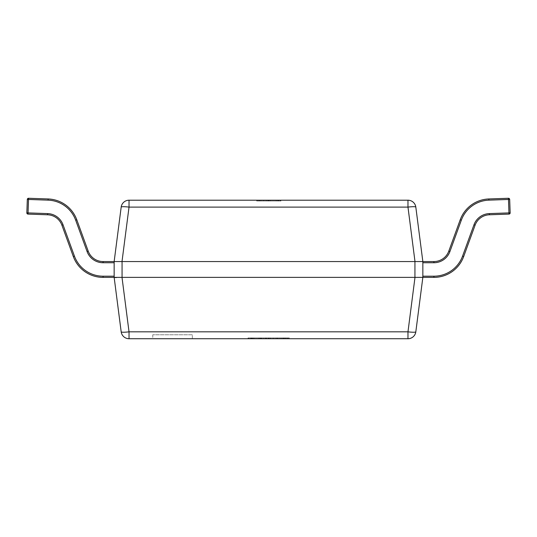 <?xml version="1.0" encoding="UTF-8"?>
<svg xmlns="http://www.w3.org/2000/svg" width="537" height="537" viewBox="0 0 537 537"><rect width="100%" height="100%" fill="white"/><g stroke="black" fill="none" stroke-linecap="round" stroke-linejoin="round"><path stroke-width="0.4" stroke-dasharray="2.69 2.01" d="M192.347 334.766L152.776 334.766L192.347 334.766L192.347 338.726L152.776 338.726L192.347 338.726M152.776 334.766L152.776 338.726M260.841 200.207L281.039 200.207L259.317 200.207L260.841 200.207L260.841 200.999L258.237 200.999L258.237 200.207M269.178 200.999L257.001 200.999L257.001 200.207L280.75 200.207L257.001 200.207L280.75 200.207L257.001 200.207L280.75 200.207L257.001 200.207L280.75 200.207L257.001 200.207L257.001 200.999L257.001 200.207L257.001 200.999L263.66 200.999L263.66 200.207L263.66 200.999L257.001 200.999L257.001 200.207L257.001 200.999L280.75 200.999L280.75 200.207L280.75 200.999L257.001 200.999L257.001 200.207L257.001 200.999L280.75 200.999L280.75 200.207L280.75 200.999L269.178 200.999L269.178 200.207M414.933 277.381L122.067 277.381L122.067 261.553L414.933 261.553L414.933 277.381L422.847 277.381L422.847 261.553L422.847 277.381L422.847 262.741L422.847 277.381L433.923 277.381A31.663 31.663 0 0 0 463.673 256.552A31.663 31.663 0 0 1 433.923 277.381L422.847 277.381L422.847 276.193L422.847 277.381L433.923 277.381A31.663 31.663 0 0 0 463.673 256.552L475.091 225.184L463.673 256.552A31.663 31.663 0 0 1 433.923 277.381L422.847 277.381L433.923 277.381A31.663 31.663 0 0 0 463.673 256.552L475.091 225.184L463.673 256.552A31.663 31.663 0 0 1 433.923 277.381A31.663 31.663 0 0 0 463.673 256.552L475.091 225.184A15.828 15.828 0 0 1 489.415 214.78L509.002 214.095L489.415 214.78A15.828 15.828 0 0 0 475.091 225.184A15.828 15.828 0 0 1 489.415 214.78L509.002 214.095A1.188 1.188 0 0 0 510.15 212.867L509.68 199.422L508.492 199.462L509.68 199.422L510.15 212.867L509.68 199.422L508.492 199.462L509.68 199.422A1.188 1.188 0 0 0 508.452 198.274L488.858 198.958A31.663 31.663 0 0 0 460.216 219.774L448.798 251.135A15.828 15.828 0 0 1 433.923 261.553L422.847 261.553L422.847 277.381L433.923 277.381A31.663 31.663 0 0 0 463.673 256.552L475.091 225.184A15.828 15.828 0 0 1 489.415 214.78L509.002 214.095L489.415 214.78A15.828 15.828 0 0 0 475.091 225.184L463.673 256.552A31.663 31.663 0 0 1 433.923 277.381L422.847 277.381L422.847 261.553L433.923 261.553A15.828 15.828 0 0 0 448.798 251.135L460.216 219.774A31.663 31.663 0 0 1 488.858 198.958L508.452 198.274L488.858 198.958A31.663 31.663 0 0 0 460.216 219.774L448.798 251.135A15.828 15.828 0 0 1 433.923 261.553L422.847 261.553L422.847 277.381L433.923 277.381A31.663 31.663 0 0 0 463.673 256.552L475.091 225.184A15.828 15.828 0 0 1 489.415 214.78L509.002 214.095L489.415 214.78A15.828 15.828 0 0 0 475.091 225.184L463.673 256.552A31.663 31.663 0 0 1 433.923 277.381L422.847 277.381L422.847 261.553L433.923 261.553A15.828 15.828 0 0 0 448.798 251.135L460.216 219.774L448.798 251.135A15.828 15.828 0 0 1 433.923 261.553L422.847 261.553L422.847 277.381L433.923 277.381A31.663 31.663 0 0 0 463.673 256.552L475.091 225.184A15.828 15.828 0 0 1 489.415 214.78L509.002 214.095L489.415 214.78A15.828 15.828 0 0 0 475.091 225.184L463.673 256.552A31.663 31.663 0 0 1 433.923 277.381L422.847 277.381L422.847 261.553L433.923 261.553L422.847 261.553L422.847 277.381L433.923 277.381A31.663 31.663 0 0 0 463.673 256.552L475.091 225.184L463.673 256.552A31.663 31.663 0 0 1 433.923 277.381L422.847 277.381L422.847 262.741L422.847 277.381L433.923 277.381L422.847 277.381L422.847 261.553L415.819 207.107A7.914 7.914 0 0 0 407.972 200.207L129.028 200.207A7.914 7.914 0 0 0 121.181 207.107L114.153 261.553L114.153 277.381L103.077 277.381L114.153 277.381L114.153 262.741L114.153 277.381L103.077 277.381A31.663 31.663 0 0 1 73.327 256.552L61.909 225.184L73.327 256.552A31.663 31.663 0 0 0 103.077 277.381L114.153 277.381L114.153 261.553L103.077 261.553L114.153 261.553L114.153 277.381L103.077 277.381A31.663 31.663 0 0 1 73.327 256.552L61.909 225.184A15.828 15.828 0 0 0 47.585 214.78L27.998 214.095L47.585 214.78A15.828 15.828 0 0 1 61.909 225.184L73.327 256.552A31.663 31.663 0 0 0 103.077 277.381L114.153 277.381L114.153 261.553L103.077 261.553A15.828 15.828 0 0 1 88.202 251.135L76.784 219.774L88.202 251.135A15.828 15.828 0 0 0 103.077 261.553L114.153 261.553L114.153 277.381L103.077 277.381A31.663 31.663 0 0 1 73.327 256.552L61.909 225.184A15.828 15.828 0 0 0 47.585 214.78L27.998 214.095A1.188 1.188 0 0 1 26.85 212.867L27.32 199.422A1.188 1.188 0 0 1 28.548 198.274L48.142 198.958A31.663 31.663 0 0 1 76.784 219.774A31.663 31.663 0 0 0 48.142 198.958L28.548 198.274L48.142 198.958A31.663 31.663 0 0 1 76.784 219.774L88.202 251.135L76.784 219.774A31.663 31.663 0 0 0 48.142 198.958L28.548 198.274L48.142 198.958A31.663 31.663 0 0 1 76.784 219.774L88.202 251.135A15.828 15.828 0 0 0 103.077 261.553A15.828 15.828 0 0 1 88.202 251.135L76.784 219.774A31.663 31.663 0 0 0 48.142 198.958L28.548 198.274L48.142 198.958A31.663 31.663 0 0 1 76.784 219.774L88.202 251.135A15.828 15.828 0 0 0 103.077 261.553L114.153 261.553L103.077 261.553A15.828 15.828 0 0 1 88.202 251.135L76.784 219.774A31.663 31.663 0 0 0 48.142 198.958L28.548 198.274L48.142 198.958A31.663 31.663 0 0 1 76.784 219.774L88.202 251.135A15.828 15.828 0 0 0 103.077 261.553L114.153 261.553L114.153 262.741L114.153 261.553L103.077 261.553A15.828 15.828 0 0 1 88.202 251.135L76.784 219.774A31.663 31.663 0 0 0 48.142 198.958L28.548 198.274L48.142 198.958A31.663 31.663 0 0 1 76.784 219.774L88.202 251.135A15.828 15.828 0 0 0 103.077 261.553L114.153 261.553L114.153 276.193L114.153 261.553L103.077 261.553A15.828 15.828 0 0 1 88.202 251.135L76.784 219.774A31.663 31.663 0 0 0 48.142 198.958L28.548 198.274A1.188 1.188 0 0 0 28.508 198.274A1.188 1.188 0 0 1 28.548 198.274A1.188 1.188 0 0 0 28.508 198.274A1.188 1.188 0 0 1 28.548 198.274A1.188 1.188 0 0 0 28.508 198.274A1.188 1.188 0 0 1 28.548 198.274A1.188 1.188 0 0 0 28.508 198.274A1.188 1.188 0 0 1 28.548 198.274A1.188 1.188 0 0 0 28.508 198.274A1.188 1.188 0 0 1 28.548 198.274A1.188 1.188 0 0 0 28.508 198.274A1.188 1.188 0 0 1 28.548 198.274A1.188 1.188 0 0 0 28.508 198.274A1.188 1.188 0 0 1 28.548 198.274L48.142 198.958A31.663 31.663 0 0 1 76.784 219.774L88.202 251.135A15.828 15.828 0 0 0 103.077 261.553L114.153 261.553L114.153 277.381L114.153 261.553L103.077 261.553A15.828 15.828 0 0 1 88.202 251.135L76.784 219.774A31.663 31.663 0 0 0 48.142 198.958A31.663 31.663 0 0 1 76.784 219.774A31.663 31.663 0 0 0 48.142 198.958A31.663 31.663 0 0 1 76.784 219.774A31.663 31.663 0 0 0 48.142 198.958A31.663 31.663 0 0 1 76.784 219.774A31.663 31.663 0 0 0 48.142 198.958A31.663 31.663 0 0 1 76.784 219.774A31.663 31.663 0 0 0 48.142 198.958A31.663 31.663 0 0 1 76.784 219.774A31.663 31.663 0 0 0 48.142 198.958A31.663 31.663 0 0 1 76.784 219.774A31.663 31.663 0 0 0 48.142 198.958A31.663 31.663 0 0 1 76.784 219.774A31.663 31.663 0 0 0 48.142 198.958L48.095 200.147L27.32 199.422L26.85 212.867L28.038 212.907L26.85 212.867L27.32 199.422L28.508 199.462L27.32 199.422A1.188 1.188 0 0 1 28.548 198.274L28.508 199.462L27.32 199.422A1.188 1.188 0 0 1 28.548 198.274L28.508 199.462L27.32 199.422L26.85 212.867L28.038 212.907L26.85 212.867L27.32 199.422L28.508 199.462L27.32 199.422A1.188 1.188 0 0 1 28.548 198.274L28.508 199.462L27.32 199.422A1.188 1.188 0 0 1 28.548 198.274L28.508 199.462L27.32 199.422L26.85 212.867L28.038 212.907L26.85 212.867L27.32 199.422L28.508 199.462L27.32 199.422A1.188 1.188 0 0 1 28.548 198.274L28.038 212.907L26.85 212.867L28.038 212.907L26.85 212.867L27.32 199.422A1.188 1.188 0 0 1 28.548 198.274L28.508 199.462L48.095 200.147A30.475 30.475 0 0 1 75.67 220.177A30.475 30.475 0 0 0 48.095 200.147L48.142 198.958L48.095 200.147L28.508 199.462L28.038 212.907L26.85 212.867L28.038 212.907L26.85 212.867L27.32 199.422L26.85 212.867L28.038 212.907L26.85 212.867L27.32 199.422L48.095 200.147A30.475 30.475 0 0 1 75.67 220.177L87.088 251.544L75.67 220.177L76.784 219.774A31.663 31.663 0 0 0 48.142 198.958L48.095 200.147L28.508 199.462L28.038 212.907L47.625 213.592L28.038 212.907L28.508 199.462L48.095 200.147A30.475 30.475 0 0 1 75.67 220.177L76.784 219.774A31.663 31.663 0 0 0 48.142 198.958L48.095 200.147L48.142 198.958L48.095 200.147L28.508 199.462L27.998 214.095A1.188 1.188 0 0 1 26.85 212.867L47.625 213.592A17.016 17.016 0 0 1 63.024 224.781A17.016 17.016 0 0 0 47.625 213.592L47.585 214.78A15.828 15.828 0 0 1 61.909 225.184L73.327 256.552A31.663 31.663 0 0 0 103.077 277.381L114.153 277.381L103.077 277.381A31.663 31.663 0 0 1 73.327 256.552L61.909 225.184A15.828 15.828 0 0 0 47.585 214.78L27.998 214.095L47.585 214.78A15.828 15.828 0 0 1 61.909 225.184L73.327 256.552A31.663 31.663 0 0 0 103.077 277.381L114.153 277.381L114.153 276.193L114.153 277.381L103.077 277.381A31.663 31.663 0 0 1 73.327 256.552L61.909 225.184A15.828 15.828 0 0 0 47.585 214.78L27.998 214.095A1.188 1.188 0 0 1 26.85 212.867A1.188 1.188 0 0 0 26.85 212.907A1.188 1.188 0 0 1 26.85 212.867A1.188 1.188 0 0 0 26.85 212.907A1.188 1.188 0 0 1 26.85 212.867A1.188 1.188 0 0 0 26.85 212.907A1.188 1.188 0 0 1 26.85 212.867L27.32 199.422A1.188 1.188 0 0 1 28.548 198.274L28.508 199.462L48.095 200.147A30.475 30.475 0 0 1 75.67 220.177A30.475 30.475 0 0 0 48.095 200.147L48.142 198.958L48.095 200.147L28.508 199.462L28.548 198.274L28.038 212.907L28.508 199.462L48.095 200.147A30.475 30.475 0 0 1 75.67 220.177L87.088 251.544A17.016 17.016 0 0 0 103.077 262.741A17.016 17.016 0 0 1 87.088 251.544L88.202 251.135A15.828 15.828 0 0 0 103.077 261.553L114.153 261.553L114.153 276.193L114.153 261.553L103.077 261.553A15.828 15.828 0 0 1 88.202 251.135L76.784 219.774L75.67 220.177A30.475 30.475 0 0 0 48.095 200.147L48.142 198.958L48.095 200.147L28.508 199.462L28.548 198.274L27.998 214.095A1.188 1.188 0 0 1 26.85 212.867L27.32 199.422A1.188 1.188 0 0 1 28.548 198.274L28.508 199.462L48.095 200.147A30.475 30.475 0 0 1 75.67 220.177L87.088 251.544L88.202 251.135A15.828 15.828 0 0 0 103.077 261.553A15.828 15.828 0 0 1 88.202 251.135A15.828 15.828 0 0 0 103.077 261.553A15.828 15.828 0 0 1 88.202 251.135A15.828 15.828 0 0 0 103.077 261.553A15.828 15.828 0 0 1 88.202 251.135A15.828 15.828 0 0 0 103.077 261.553A15.828 15.828 0 0 1 88.202 251.135A15.828 15.828 0 0 0 103.077 261.553A15.828 15.828 0 0 1 88.202 251.135A15.828 15.828 0 0 0 103.077 261.553A15.828 15.828 0 0 1 88.202 251.135A15.828 15.828 0 0 0 103.077 261.553A15.828 15.828 0 0 1 88.202 251.135L87.088 251.544L75.67 220.177L76.784 219.774L75.67 220.177A30.475 30.475 0 0 0 48.095 200.147L48.142 198.958L48.095 200.147L28.508 199.462L28.038 212.907L47.625 213.592L28.038 212.907L28.508 199.462L48.095 200.147A30.475 30.475 0 0 1 75.67 220.177L87.088 251.544A17.016 17.016 0 0 0 103.077 262.741L114.153 262.741L114.153 277.381L114.153 261.553L114.153 277.381L103.077 277.381L114.153 277.381L114.153 261.553L103.077 261.553A15.828 15.828 0 0 1 88.202 251.135L87.088 251.544L75.67 220.177L76.784 219.774L75.67 220.177A30.475 30.475 0 0 0 48.095 200.147L48.142 198.958L48.095 200.147A30.475 30.475 0 0 1 75.67 220.177L87.088 251.544A17.016 17.016 0 0 0 103.077 262.741L103.077 261.553A15.828 15.828 0 0 1 88.202 251.135L87.088 251.544L88.202 251.135L87.088 251.544L75.67 220.177L76.784 219.774L75.67 220.177A30.475 30.475 0 0 0 48.095 200.147A30.475 30.475 0 0 1 75.67 220.177L87.088 251.544A17.016 17.016 0 0 0 103.077 262.741L103.077 261.553L103.077 262.741A17.016 17.016 0 0 1 87.088 251.544L88.202 251.135L87.088 251.544L75.67 220.177L76.784 219.774L75.67 220.177L87.088 251.544A17.016 17.016 0 0 0 103.077 262.741L114.153 262.741L103.077 262.741L103.077 261.553L103.077 262.741A17.016 17.016 0 0 1 87.088 251.544L88.202 251.135L87.088 251.544L75.67 220.177L76.784 219.774L75.67 220.177L87.088 251.544A17.016 17.016 0 0 0 103.077 262.741L114.153 262.741L103.077 262.741L103.077 261.553L103.077 262.741A17.016 17.016 0 0 1 87.088 251.544L88.202 251.135L87.088 251.544L75.67 220.177M283.053 338.726L248.007 338.726L248.007 337.934L248.013 338.726L283.053 338.726L283.053 337.934L277.213 337.934L277.213 338.726L288.241 338.726L248.013 338.726L289.322 338.726L248.013 338.726L289.322 338.726L270.071 338.726L283.912 338.726L277.213 338.726L277.213 337.934L263.372 337.934L263.372 338.726L263.372 337.934L258.827 337.934L258.827 338.726L258.827 337.934L252.122 337.934L252.122 338.726L252.122 337.934L261.425 337.934L261.425 338.726L261.425 337.934L251.477 337.934L251.477 338.726L251.477 337.934L248.013 337.934L250.611 337.934L250.611 338.726L250.611 337.934L259.478 337.934L259.478 338.726L259.478 337.934L272.883 337.934L272.883 338.726L272.883 337.934L277.857 337.934L277.857 338.726L277.857 337.934L284.778 337.934L284.778 338.726L252.343 338.726L284.778 338.726L284.778 337.934L276.777 337.934L276.777 338.726L276.777 337.934L289.322 337.934L289.322 338.726L289.322 337.934L267.695 337.934L267.695 338.726L267.695 337.934L252.122 337.934L261.425 337.934L261.425 338.726L261.425 337.934L248.013 337.934L248.013 338.726L248.013 337.934L270.292 337.934L270.292 338.726L270.292 337.934L284.778 337.934L276.777 337.934L276.777 338.726L276.777 337.934L289.322 337.934L248.665 337.934L283.912 337.934L277.213 337.934L277.213 338.726L277.213 337.934L287.59 337.934L287.59 338.726L287.59 337.934L281.536 337.934L281.536 338.726M122.067 277.381L129.028 331.826L129.028 338.726L407.972 338.726L407.972 331.826L129.028 331.826A7.914 1.007 -7.4 0 1 121.181 331.826A7.914 7.914 0 0 0 129.028 338.726A7.914 7.914 0 0 1 121.181 331.826M122.067 261.553L114.153 261.553L114.153 262.741L103.077 262.741L114.153 262.741L103.077 262.741L103.077 261.553L103.077 262.741A17.016 17.016 0 0 1 87.088 251.544A17.016 17.016 0 0 0 103.077 262.741L114.153 262.741L103.077 262.741L103.077 261.553L103.077 262.741A17.016 17.016 0 0 1 87.088 251.544L88.202 251.135L87.088 251.544A17.016 17.016 0 0 0 103.077 262.741L114.153 262.741L103.077 262.741L103.077 261.553L103.077 262.741A17.016 17.016 0 0 1 87.088 251.544M422.847 277.381L422.847 261.553L433.923 261.553A15.828 15.828 0 0 0 448.798 251.135L460.216 219.774L448.798 251.135A15.828 15.828 0 0 1 433.923 261.553L422.847 261.553L422.847 276.193L422.847 261.553L433.923 261.553A15.828 15.828 0 0 0 448.798 251.135A15.828 15.828 0 0 1 433.923 261.553L422.847 261.553L422.847 262.741L422.847 261.553L433.923 261.553L414.933 261.553M415.819 331.826A7.914 7.914 0 0 1 407.972 338.726A7.914 7.914 0 0 0 415.819 331.826A7.914 1.007 7.4 0 1 407.972 331.826L414.994 277.381M122.006 277.381L116.24 277.589M114.247 277.448L114.153 276.193L114.153 277.381L103.077 277.381A31.663 31.663 0 0 1 73.327 256.552A31.663 31.663 0 0 0 103.077 277.381A31.663 31.663 0 0 1 73.327 256.552L61.909 225.184L73.327 256.552A31.663 31.663 0 0 0 103.077 277.381L114.153 277.381M122.006 261.553L129.028 207.107L407.972 207.107L407.972 200.207A7.914 7.914 0 0 1 415.819 207.107A7.914 1.007 -7.4 0 0 407.972 207.107L414.994 261.553M129.028 207.107A7.914 1.007 7.4 0 0 121.181 207.107A7.914 7.914 0 0 1 129.028 200.207L129.028 207.107M253.639 337.934L289.322 337.934L248.013 337.934L253.639 337.934L253.639 338.726M268.346 337.934L284.778 337.934L268.346 337.934L268.346 338.726L268.346 337.934M254.068 337.934L254.068 338.726M284.999 337.934L284.999 338.726M289.322 337.934L289.322 338.726M283.697 337.934L283.697 338.726M284.778 337.934L284.778 338.726M252.343 337.934L252.343 338.726M265.318 337.934L265.318 338.726L265.318 337.934M281.536 337.934L248.665 337.934L248.665 338.726L248.665 337.934L287.59 337.934L248.013 337.934L283.053 337.934M288.241 337.934L288.241 338.726L288.241 337.934M285.644 337.934L285.644 338.726M268.99 337.934L268.99 338.726L251.907 338.726L268.99 338.726L268.99 337.934L251.907 337.934L268.99 337.934M283.912 337.934L283.912 338.726L283.912 337.934M270.071 337.934L270.071 338.726M248.665 337.934L248.665 338.726L248.665 337.934M276.132 337.934L276.132 338.726L276.132 337.934M280.025 337.934L280.025 338.726M277.213 337.934L277.213 338.726L277.213 337.934M268.775 337.934L268.775 338.726M268.56 337.934L268.56 338.726M273.32 337.934L273.32 338.726M260.989 337.934L260.989 338.726M248.013 337.934L248.013 338.726M253.202 337.934L253.202 338.726M266.614 337.934L266.614 338.726M282.831 337.934L282.831 338.726M287.59 337.934L287.59 338.726M251.907 337.934L251.907 338.726M260.559 337.934L260.559 338.726M260.774 337.934L260.774 338.726M276.186 200.999L266.271 200.999L277.851 200.999L276.186 200.999L276.186 200.207L266.271 200.207L277.851 200.207L276.186 200.207L276.186 200.999M266.271 200.999L266.271 200.207L266.271 200.999M277.851 200.999L277.851 200.207L277.851 200.999M269.104 200.999L259.613 200.999L269.104 200.999L269.104 200.207L278.146 200.207L259.613 200.207L269.104 200.207M278.146 200.999L278.146 200.207L278.146 200.999L278.146 200.207L278.146 200.999L270.326 200.999L270.326 200.207L270.326 200.999L267.715 200.999L267.715 200.207L267.715 200.999L259.613 200.999L259.613 200.207L259.613 200.999L259.613 200.207L259.613 200.999L257.001 200.999L280.75 200.999L280.75 200.207L280.75 200.999L278.146 200.999M258.237 200.999L256.713 200.999L256.713 200.207M256.713 200.999L268.426 200.999L268.426 200.207M268.426 200.999L281.039 200.999L281.039 200.207M281.039 200.999L280.099 200.999L280.099 200.207M280.099 200.999L276.911 200.999L276.911 200.207M276.911 200.999L278.435 200.999L278.435 200.207M278.435 200.999L268.621 200.999L268.621 200.207M268.621 200.999L259.317 200.999L259.317 200.207M259.317 200.999L260.841 200.999M259.613 200.999L259.613 200.207L259.613 200.999L257.001 200.999L257.001 200.207L257.001 200.999L280.75 200.999L280.75 200.207L280.75 200.999L259.613 200.999M27.998 214.095A1.188 1.188 0 0 1 26.85 212.907A1.188 1.188 0 0 0 27.998 214.095L28.038 212.907L47.625 213.592L47.585 214.78A15.828 15.828 0 0 1 61.909 225.184A15.828 15.828 0 0 0 47.585 214.78L47.625 213.592A17.016 17.016 0 0 1 63.024 224.781L61.909 225.184L63.024 224.781A17.016 17.016 0 0 0 47.625 213.592L28.038 212.907L47.625 213.592L47.585 214.78A15.828 15.828 0 0 1 61.909 225.184L73.327 256.552A31.663 31.663 0 0 0 103.077 277.381L103.077 276.193L114.153 276.193L103.077 276.193A30.475 30.475 0 0 1 74.442 256.142L63.024 224.781L61.909 225.184A15.828 15.828 0 0 0 47.585 214.78L47.625 213.592A17.016 17.016 0 0 1 63.024 224.781A17.016 17.016 0 0 0 47.625 213.592L28.038 212.907L27.998 214.095A1.188 1.188 0 0 1 26.85 212.907A1.188 1.188 0 0 0 27.998 214.095A1.188 1.188 0 0 1 26.85 212.907A1.188 1.188 0 0 0 27.998 214.095A1.188 1.188 0 0 1 26.85 212.907A1.188 1.188 0 0 0 27.998 214.095L28.038 212.907L47.625 213.592L47.585 214.78A15.828 15.828 0 0 1 61.909 225.184L63.024 224.781L74.442 256.142L63.024 224.781L61.909 225.184A15.828 15.828 0 0 0 47.585 214.78L47.625 213.592A17.016 17.016 0 0 1 63.024 224.781A17.016 17.016 0 0 0 47.625 213.592L28.038 212.907L47.625 213.592L47.585 214.78A15.828 15.828 0 0 1 61.909 225.184L63.024 224.781L61.909 225.184A15.828 15.828 0 0 0 47.585 214.78L47.625 213.592L47.585 214.78A15.828 15.828 0 0 1 61.909 225.184L73.327 256.552L74.442 256.142A30.475 30.475 0 0 0 103.077 276.193A30.475 30.475 0 0 1 74.442 256.142L63.024 224.781A17.016 17.016 0 0 0 47.625 213.592A17.016 17.016 0 0 1 63.024 224.781L61.909 225.184A15.828 15.828 0 0 0 47.585 214.78L47.625 213.592L47.585 214.78A15.828 15.828 0 0 1 61.909 225.184A15.828 15.828 0 0 0 47.585 214.78A15.828 15.828 0 0 1 61.909 225.184A15.828 15.828 0 0 0 47.585 214.78A15.828 15.828 0 0 1 61.909 225.184L73.327 256.552L61.909 225.184A15.828 15.828 0 0 0 47.585 214.78L27.998 214.095A1.188 1.188 0 0 1 26.85 212.907A1.188 1.188 0 0 0 27.998 214.095A1.188 1.188 0 0 1 26.85 212.907A1.188 1.188 0 0 0 27.998 214.095A1.188 1.188 0 0 1 26.85 212.907A1.188 1.188 0 0 0 27.998 214.095A1.188 1.188 0 0 1 26.85 212.907A1.188 1.188 0 0 0 27.998 214.095A1.188 1.188 0 0 1 26.85 212.907A1.188 1.188 0 0 0 27.998 214.095L28.038 212.907L27.998 214.095L47.585 214.78A15.828 15.828 0 0 1 61.909 225.184A15.828 15.828 0 0 0 47.585 214.78A15.828 15.828 0 0 1 61.909 225.184L63.024 224.781L74.442 256.142L63.024 224.781A17.016 17.016 0 0 0 47.625 213.592L28.038 212.907L27.998 214.095L28.038 212.907L27.998 214.095L47.585 214.78L47.625 213.592L28.038 212.907L27.998 214.095L28.038 212.907L27.998 214.095L28.038 212.907L27.998 214.095L47.585 214.78A15.828 15.828 0 0 1 61.909 225.184A15.828 15.828 0 0 0 47.585 214.78L27.998 214.095A1.188 1.188 0 0 1 26.85 212.867A1.188 1.188 0 0 0 26.85 212.907A1.188 1.188 0 0 1 26.85 212.867L27.32 199.422L28.508 199.462L28.548 198.274L28.508 199.462L48.095 200.147M47.625 213.592A17.016 17.016 0 0 1 63.024 224.781L61.909 225.184A15.828 15.828 0 0 0 47.585 214.78A15.828 15.828 0 0 1 61.909 225.184L63.024 224.781L74.442 256.142L73.327 256.552A31.663 31.663 0 0 0 103.077 277.381A31.663 31.663 0 0 1 73.327 256.552L74.442 256.142A30.475 30.475 0 0 0 103.077 276.193A30.475 30.475 0 0 1 74.442 256.142L63.024 224.781A17.016 17.016 0 0 0 47.625 213.592L47.585 214.78L47.625 213.592A17.016 17.016 0 0 1 63.024 224.781L61.909 225.184L63.024 224.781L74.442 256.142L73.327 256.552A31.663 31.663 0 0 0 103.077 277.381A31.663 31.663 0 0 1 73.327 256.552L74.442 256.142L63.024 224.781A17.016 17.016 0 0 0 47.625 213.592L28.038 212.907L28.508 199.462L27.32 199.422A1.188 1.188 0 0 1 28.508 198.274A1.188 1.188 0 0 0 27.32 199.422A1.188 1.188 0 0 1 28.508 198.274A1.188 1.188 0 0 0 27.32 199.422L28.508 199.462L28.548 198.274M28.508 198.274A1.188 1.188 0 0 0 27.32 199.422A1.188 1.188 0 0 1 28.508 198.274A1.188 1.188 0 0 0 27.32 199.422A1.188 1.188 0 0 1 28.508 198.274A1.188 1.188 0 0 0 27.32 199.422A1.188 1.188 0 0 1 28.508 198.274A1.188 1.188 0 0 0 27.32 199.422A1.188 1.188 0 0 1 28.508 198.274A1.188 1.188 0 0 0 27.32 199.422L26.85 212.867A1.188 1.188 0 0 0 26.85 212.907A1.188 1.188 0 0 1 26.85 212.867A1.188 1.188 0 0 0 26.85 212.907A1.188 1.188 0 0 1 26.85 212.867A1.188 1.188 0 0 0 26.85 212.907A1.188 1.188 0 0 1 26.85 212.867A1.188 1.188 0 0 0 26.85 212.907A1.188 1.188 0 0 1 26.85 212.867A1.188 1.188 0 0 0 26.85 212.907A1.188 1.188 0 0 1 26.85 212.867M510.15 212.867L508.962 212.907L510.15 212.867L508.962 212.907L510.15 212.867L509.68 199.422A1.188 1.188 0 0 0 508.452 198.274L488.858 198.958A31.663 31.663 0 0 0 460.216 219.774A31.663 31.663 0 0 1 488.858 198.958L508.452 198.274L488.858 198.958A31.663 31.663 0 0 0 460.216 219.774A31.663 31.663 0 0 1 488.858 198.958L508.452 198.274L488.858 198.958A31.663 31.663 0 0 0 460.216 219.774A31.663 31.663 0 0 1 488.858 198.958L508.452 198.274L488.858 198.958A31.663 31.663 0 0 0 460.216 219.774L448.798 251.135L460.216 219.774A31.663 31.663 0 0 1 488.858 198.958L508.452 198.274A1.188 1.188 0 0 1 508.492 198.274A1.188 1.188 0 0 0 508.452 198.274A1.188 1.188 0 0 1 508.492 198.274A1.188 1.188 0 0 0 508.452 198.274A1.188 1.188 0 0 1 508.492 198.274A1.188 1.188 0 0 0 508.452 198.274A1.188 1.188 0 0 1 508.492 198.274A1.188 1.188 0 0 0 508.452 198.274A1.188 1.188 0 0 1 508.492 198.274A1.188 1.188 0 0 0 508.452 198.274A1.188 1.188 0 0 1 508.492 198.274A1.188 1.188 0 0 0 508.452 198.274A1.188 1.188 0 0 1 508.492 198.274A1.188 1.188 0 0 0 508.452 198.274L508.492 199.462L509.68 199.422A1.188 1.188 0 0 0 508.452 198.274L508.492 199.462L509.68 199.422L510.15 212.867L508.962 212.907L510.15 212.867L509.68 199.422A1.188 1.188 0 0 0 508.452 198.274L508.492 199.462L509.68 199.422A1.188 1.188 0 0 0 508.452 198.274L508.492 199.462L509.68 199.422L510.15 212.867L508.962 212.907L510.15 212.867L509.68 199.422L508.492 199.462L509.68 199.422A1.188 1.188 0 0 0 508.452 198.274L508.962 212.907L510.15 212.867L508.962 212.907L510.15 212.867L509.68 199.422A1.188 1.188 0 0 0 508.452 198.274L508.492 199.462L488.905 200.147L508.492 199.462L508.962 212.907L510.15 212.867L489.375 213.592L508.962 212.907L508.492 199.462L488.905 200.147A30.475 30.475 0 0 0 461.33 220.177A30.475 30.475 0 0 1 488.905 200.147L488.858 198.958A31.663 31.663 0 0 0 460.216 219.774L448.798 251.135L460.216 219.774A31.663 31.663 0 0 1 488.858 198.958A31.663 31.663 0 0 0 460.216 219.774L448.798 251.135L460.216 219.774A31.663 31.663 0 0 1 488.858 198.958A31.663 31.663 0 0 0 460.216 219.774L448.798 251.135A15.828 15.828 0 0 1 433.923 261.553A15.828 15.828 0 0 0 448.798 251.135L460.216 219.774A31.663 31.663 0 0 1 488.858 198.958A31.663 31.663 0 0 0 460.216 219.774A31.663 31.663 0 0 1 488.858 198.958A31.663 31.663 0 0 0 460.216 219.774A31.663 31.663 0 0 1 488.858 198.958A31.663 31.663 0 0 0 460.216 219.774A31.663 31.663 0 0 1 488.858 198.958A31.663 31.663 0 0 0 460.216 219.774A31.663 31.663 0 0 1 488.858 198.958A31.663 31.663 0 0 0 460.216 219.774A31.663 31.663 0 0 1 488.858 198.958A31.663 31.663 0 0 0 460.216 219.774A31.663 31.663 0 0 1 488.858 198.958A31.663 31.663 0 0 0 460.216 219.774L461.33 220.177L449.912 251.544L461.33 220.177L460.216 219.774L461.33 220.177A30.475 30.475 0 0 1 488.905 200.147L488.858 198.958L488.905 200.147L508.492 199.462L509.002 214.095A1.188 1.188 0 0 0 510.15 212.867L509.68 199.422L510.15 212.867L489.375 213.592A17.016 17.016 0 0 0 473.976 224.781A17.016 17.016 0 0 1 489.375 213.592L489.415 214.78L509.002 214.095A1.188 1.188 0 0 0 510.15 212.867L509.68 199.422L488.905 200.147A30.475 30.475 0 0 0 461.33 220.177L449.912 251.544A17.016 17.016 0 0 1 433.923 262.741A17.016 17.016 0 0 0 449.912 251.544L448.798 251.135A15.828 15.828 0 0 1 433.923 261.553A15.828 15.828 0 0 0 448.798 251.135A15.828 15.828 0 0 1 433.923 261.553A15.828 15.828 0 0 0 448.798 251.135A15.828 15.828 0 0 1 433.923 261.553L422.847 261.553L433.923 261.553A15.828 15.828 0 0 0 448.798 251.135A15.828 15.828 0 0 1 433.923 261.553A15.828 15.828 0 0 0 448.798 251.135A15.828 15.828 0 0 1 433.923 261.553A15.828 15.828 0 0 0 448.798 251.135A15.828 15.828 0 0 1 433.923 261.553A15.828 15.828 0 0 0 448.798 251.135A15.828 15.828 0 0 1 433.923 261.553A15.828 15.828 0 0 0 448.798 251.135A15.828 15.828 0 0 1 433.923 261.553A15.828 15.828 0 0 0 448.798 251.135A15.828 15.828 0 0 1 433.923 261.553A15.828 15.828 0 0 0 448.798 251.135A15.828 15.828 0 0 1 433.923 261.553L433.923 262.741L422.847 262.741L422.847 261.553L422.847 262.741L433.923 262.741L433.923 261.553L433.923 262.741A17.016 17.016 0 0 0 449.912 251.544L448.798 251.135L449.912 251.544L461.33 220.177L460.216 219.774L461.33 220.177A30.475 30.475 0 0 1 488.905 200.147L488.858 198.958L488.905 200.147L508.492 199.462L508.962 212.907L508.492 199.462L488.905 200.147A30.475 30.475 0 0 0 461.33 220.177L449.912 251.544A17.016 17.016 0 0 1 433.923 262.741L422.847 262.741L433.923 262.741L433.923 261.553L433.923 262.741A17.016 17.016 0 0 0 449.912 251.544L448.798 251.135L449.912 251.544L461.33 220.177L460.216 219.774L461.33 220.177A30.475 30.475 0 0 1 488.905 200.147L488.858 198.958L488.905 200.147L508.492 199.462L508.452 198.274L509.002 214.095A1.188 1.188 0 0 0 510.15 212.867L489.375 213.592L508.962 212.907L508.492 199.462L488.905 200.147A30.475 30.475 0 0 0 461.33 220.177L449.912 251.544A17.016 17.016 0 0 1 433.923 262.741L422.847 262.741L433.923 262.741L433.923 261.553L433.923 262.741A17.016 17.016 0 0 0 449.912 251.544L448.798 251.135L449.912 251.544L461.33 220.177L460.216 219.774L461.33 220.177A30.475 30.475 0 0 1 488.905 200.147L488.858 198.958L488.905 200.147L508.492 199.462L508.452 198.274L509.002 214.095A1.188 1.188 0 0 0 510.15 212.867A1.188 1.188 0 0 1 510.15 212.907A1.188 1.188 0 0 0 510.15 212.867A1.188 1.188 0 0 1 510.15 212.907A1.188 1.188 0 0 0 510.15 212.867L509.68 199.422A1.188 1.188 0 0 0 508.452 198.274L508.492 199.462L488.905 200.147A30.475 30.475 0 0 0 461.33 220.177L449.912 251.544A17.016 17.016 0 0 1 433.923 262.741L422.847 262.741L433.923 262.741L433.923 261.553L433.923 262.741A17.016 17.016 0 0 0 449.912 251.544L448.798 251.135L449.912 251.544L461.33 220.177L460.216 219.774L461.33 220.177A30.475 30.475 0 0 1 488.905 200.147L488.858 198.958L488.905 200.147L508.492 199.462L508.452 198.274L508.962 212.907L489.375 213.592A17.016 17.016 0 0 0 473.976 224.781L462.558 256.142L473.976 224.781L475.091 225.184A15.828 15.828 0 0 1 489.415 214.78L509.002 214.095A1.188 1.188 0 0 0 510.15 212.867L509.68 199.422A1.188 1.188 0 0 0 508.492 198.274A1.188 1.188 0 0 1 509.68 199.422L488.905 200.147A30.475 30.475 0 0 0 461.33 220.177L449.912 251.544A17.016 17.016 0 0 1 433.923 262.741L422.847 262.741L433.923 262.741L433.923 261.553L433.923 262.741A17.016 17.016 0 0 0 449.912 251.544L448.798 251.135L449.912 251.544L461.33 220.177L460.216 219.774L461.33 220.177A30.475 30.475 0 0 1 488.905 200.147L488.858 198.958L488.905 200.147L508.492 199.462L508.452 198.274L508.962 212.907L508.492 199.462L509.68 199.422A1.188 1.188 0 0 0 508.492 198.274A1.188 1.188 0 0 1 509.68 199.422A1.188 1.188 0 0 0 508.492 198.274A1.188 1.188 0 0 1 509.68 199.422L510.15 212.867A1.188 1.188 0 0 1 510.15 212.907A1.188 1.188 0 0 0 510.15 212.867A1.188 1.188 0 0 1 510.15 212.907A1.188 1.188 0 0 0 510.15 212.867A1.188 1.188 0 0 1 510.15 212.907A1.188 1.188 0 0 0 510.15 212.867A1.188 1.188 0 0 1 510.15 212.907A1.188 1.188 0 0 0 510.15 212.867A1.188 1.188 0 0 1 510.15 212.907A1.188 1.188 0 0 0 510.15 212.867A1.188 1.188 0 0 1 510.15 212.907A1.188 1.188 0 0 0 510.15 212.867M489.375 213.592A17.016 17.016 0 0 0 473.976 224.781L475.091 225.184A15.828 15.828 0 0 1 489.415 214.78L489.375 213.592L489.415 214.78A15.828 15.828 0 0 0 475.091 225.184A15.828 15.828 0 0 1 489.415 214.78A15.828 15.828 0 0 0 475.091 225.184L473.976 224.781L462.558 256.142L463.673 256.552A31.663 31.663 0 0 1 433.923 277.381A31.663 31.663 0 0 0 463.673 256.552L462.558 256.142A30.475 30.475 0 0 1 433.923 276.193L433.923 277.381L433.923 276.193L422.847 276.193L433.923 276.193A30.475 30.475 0 0 0 462.558 256.142L473.976 224.781A17.016 17.016 0 0 1 489.375 213.592A17.016 17.016 0 0 0 473.976 224.781L475.091 225.184L473.976 224.781L462.558 256.142L463.673 256.552A31.663 31.663 0 0 1 433.923 277.381A31.663 31.663 0 0 0 463.673 256.552L462.558 256.142A30.475 30.475 0 0 1 433.923 276.193L433.923 277.381L433.923 276.193L422.847 276.193L433.923 276.193A30.475 30.475 0 0 0 462.558 256.142L473.976 224.781L475.091 225.184L473.976 224.781L462.558 256.142L463.673 256.552A31.663 31.663 0 0 1 433.923 277.381A31.663 31.663 0 0 0 463.673 256.552L462.558 256.142A30.475 30.475 0 0 1 433.923 276.193L433.923 277.381L433.923 276.193L422.847 276.193L433.923 276.193A30.475 30.475 0 0 0 462.558 256.142L473.976 224.781L475.091 225.184L473.976 224.781A17.016 17.016 0 0 1 489.375 213.592L508.962 212.907L509.002 214.095A1.188 1.188 0 0 0 510.15 212.907A1.188 1.188 0 0 1 509.002 214.095L508.962 212.907L509.002 214.095A1.188 1.188 0 0 0 510.15 212.907A1.188 1.188 0 0 1 509.002 214.095L508.962 212.907L509.002 214.095A1.188 1.188 0 0 0 510.15 212.907A1.188 1.188 0 0 1 509.002 214.095L508.962 212.907L509.002 214.095A1.188 1.188 0 0 0 510.15 212.907A1.188 1.188 0 0 1 509.002 214.095A1.188 1.188 0 0 0 510.15 212.907A1.188 1.188 0 0 1 509.002 214.095L489.415 214.78A15.828 15.828 0 0 0 475.091 225.184A15.828 15.828 0 0 1 489.415 214.78L489.375 213.592L489.415 214.78A15.828 15.828 0 0 0 475.091 225.184A15.828 15.828 0 0 1 489.415 214.78L489.375 213.592L508.962 212.907L509.002 214.095A1.188 1.188 0 0 0 510.15 212.907A1.188 1.188 0 0 1 509.002 214.095L489.415 214.78A15.828 15.828 0 0 0 475.091 225.184L473.976 224.781A17.016 17.016 0 0 1 489.375 213.592A17.016 17.016 0 0 0 473.976 224.781L462.558 256.142A30.475 30.475 0 0 1 433.923 276.193A30.475 30.475 0 0 0 462.558 256.142L463.673 256.552A31.663 31.663 0 0 1 433.923 277.381A31.663 31.663 0 0 0 463.673 256.552L462.558 256.142L473.976 224.781L475.091 225.184A15.828 15.828 0 0 1 489.415 214.78L489.375 213.592L489.415 214.78A15.828 15.828 0 0 0 475.091 225.184L473.976 224.781A17.016 17.016 0 0 1 489.375 213.592L508.962 212.907L489.375 213.592A17.016 17.016 0 0 0 473.976 224.781L462.558 256.142A30.475 30.475 0 0 1 433.923 276.193L422.847 276.193L433.923 276.193L433.923 277.381L433.923 276.193A30.475 30.475 0 0 0 462.558 256.142L463.673 256.552A31.663 31.663 0 0 1 433.923 277.381A31.663 31.663 0 0 0 463.673 256.552L462.558 256.142L473.976 224.781L475.091 225.184A15.828 15.828 0 0 1 489.415 214.78L489.375 213.592L489.415 214.78L489.375 213.592L508.962 212.907L508.492 199.462L509.68 199.422L508.492 199.462L509.002 214.095A1.188 1.188 0 0 0 510.15 212.907A1.188 1.188 0 0 1 509.002 214.095A1.188 1.188 0 0 0 510.15 212.907A1.188 1.188 0 0 1 509.002 214.095L508.962 212.907L489.375 213.592A17.016 17.016 0 0 0 473.976 224.781A17.016 17.016 0 0 1 489.375 213.592L489.415 214.78L489.375 213.592L508.962 212.907L509.002 214.095L508.962 212.907L489.375 213.592A17.016 17.016 0 0 0 473.976 224.781L462.558 256.142A30.475 30.475 0 0 1 433.923 276.193L422.847 276.193L433.923 276.193L433.923 277.381L433.923 276.193A30.475 30.475 0 0 0 462.558 256.142L463.673 256.552A31.663 31.663 0 0 1 433.923 277.381A31.663 31.663 0 0 0 463.673 256.552L462.558 256.142L473.976 224.781L475.091 225.184L473.976 224.781A17.016 17.016 0 0 1 489.375 213.592L489.415 214.78L489.375 213.592L508.962 212.907L508.492 199.462L488.905 200.147A30.475 30.475 0 0 0 461.33 220.177L449.912 251.544A17.016 17.016 0 0 1 433.923 262.741L422.847 262.741L433.923 262.741L433.923 261.553L433.923 262.741A17.016 17.016 0 0 0 449.912 251.544L448.798 251.135L449.912 251.544L461.33 220.177L460.216 219.774L461.33 220.177A30.475 30.475 0 0 1 488.905 200.147L488.858 198.958L488.905 200.147M509.68 199.422A1.188 1.188 0 0 0 508.492 198.274A1.188 1.188 0 0 1 509.68 199.422A1.188 1.188 0 0 0 508.492 198.274A1.188 1.188 0 0 1 509.68 199.422A1.188 1.188 0 0 0 508.492 198.274A1.188 1.188 0 0 1 509.68 199.422A1.188 1.188 0 0 0 508.492 198.274A1.188 1.188 0 0 1 509.68 199.422A1.188 1.188 0 0 0 508.492 198.274M265.963 337.934L265.963 338.726L265.963 337.934M286.724 337.934L286.724 338.726L286.724 337.934M251.262 337.934L251.262 338.726M103.077 276.193L103.077 277.381L103.077 276.193L114.153 276.193L103.077 276.193L103.077 277.381A31.663 31.663 0 0 1 73.327 256.552A31.663 31.663 0 0 0 103.077 277.381L103.077 276.193L114.153 276.193L103.077 276.193L103.077 277.381A31.663 31.663 0 0 1 73.327 256.552A31.663 31.663 0 0 0 103.077 277.381L103.077 276.193A30.475 30.475 0 0 1 74.442 256.142A30.475 30.475 0 0 0 103.077 276.193L114.153 276.193L103.077 276.193L103.077 277.381A31.663 31.663 0 0 1 73.327 256.552A31.663 31.663 0 0 0 103.077 277.381L103.077 276.193A30.475 30.475 0 0 1 74.442 256.142L73.327 256.552L74.442 256.142A30.475 30.475 0 0 0 103.077 276.193L114.153 276.193L103.077 276.193L103.077 277.381A31.663 31.663 0 0 1 73.327 256.552A31.663 31.663 0 0 0 103.077 277.381L103.077 276.193A30.475 30.475 0 0 1 74.442 256.142L73.327 256.552L74.442 256.142A30.475 30.475 0 0 0 103.077 276.193L114.153 276.193L103.077 276.193L103.077 277.381A31.663 31.663 0 0 1 73.327 256.552A31.663 31.663 0 0 0 103.077 277.381L103.077 276.193A30.475 30.475 0 0 1 74.442 256.142L73.327 256.552L74.442 256.142A30.475 30.475 0 0 0 103.077 276.193L114.153 276.193L103.077 276.193L103.077 277.381A31.663 31.663 0 0 1 73.327 256.552L74.442 256.142L73.327 256.552A31.663 31.663 0 0 0 103.077 277.381L103.077 276.193A30.475 30.475 0 0 1 74.442 256.142L63.024 224.781L74.442 256.142A30.475 30.475 0 0 0 103.077 276.193L114.153 276.193M28.038 212.907L28.508 199.462L28.038 212.907M63.024 224.781L61.909 225.184L63.024 224.781L74.442 256.142L73.327 256.552L74.442 256.142L63.024 224.781L74.442 256.142M103.077 262.741L114.153 262.741L103.077 262.741L103.077 261.553L103.077 262.741L114.153 262.741M422.847 276.193L433.923 276.193L422.847 276.193L433.923 276.193L433.923 277.381L433.923 276.193A30.475 30.475 0 0 0 462.558 256.142A30.475 30.475 0 0 1 433.923 276.193L422.847 276.193L433.923 276.193L433.923 277.381A31.663 31.663 0 0 0 463.673 256.552A31.663 31.663 0 0 1 433.923 277.381L433.923 276.193A30.475 30.475 0 0 0 462.558 256.142L463.673 256.552L462.558 256.142L473.976 224.781M449.912 251.544A17.016 17.016 0 0 1 433.923 262.741L422.847 262.741L433.923 262.741L433.923 261.553L433.923 262.741A17.016 17.016 0 0 0 449.912 251.544L448.798 251.135L449.912 251.544L461.33 220.177M433.923 276.193L433.923 277.381A31.663 31.663 0 0 0 463.673 256.552L462.558 256.142M422.847 262.741L433.923 262.741"/><path stroke-width="0.81" d="M122.067 277.381L114.153 277.381L121.181 331.826L114.153 277.381L114.153 261.553L121.181 207.107A7.914 7.914 0 0 1 129.028 200.207L407.972 200.207A7.914 7.914 0 0 1 415.819 207.107L422.847 261.553L422.847 277.381L415.819 331.826L422.847 277.381L414.933 277.381L414.933 261.553L122.067 261.553L122.067 277.381L414.933 277.381M407.972 338.726L129.028 338.726A7.914 7.914 0 0 1 121.181 331.826A7.914 1.007 -7.4 0 0 129.028 331.826L407.972 331.826A7.914 1.007 7.4 0 0 415.819 331.826A7.914 7.914 0 0 1 407.972 338.726L407.972 331.826L414.994 277.381M414.933 261.553L433.923 261.553A15.828 15.828 0 0 0 448.798 251.135L460.216 219.774A31.663 31.663 0 0 1 488.858 198.958L508.452 198.274A1.188 1.188 0 0 1 508.492 198.274A1.188 1.188 0 0 0 508.452 198.274L508.492 199.462L509.68 199.422A1.188 1.188 0 0 0 508.492 198.274M114.153 277.381L103.077 277.381A31.663 31.663 0 0 1 73.327 256.552L61.909 225.184A15.828 15.828 0 0 0 47.585 214.78L27.998 214.095A1.188 1.188 0 0 1 26.85 212.867L27.32 199.422A1.188 1.188 0 0 1 28.548 198.274L48.142 198.958A31.663 31.663 0 0 1 76.784 219.774L88.202 251.135A15.828 15.828 0 0 0 103.077 261.553L122.067 261.553M414.994 261.553L407.972 207.107A7.914 1.007 -7.4 0 1 415.819 207.107M121.181 207.107A7.914 1.007 7.4 0 1 129.028 207.107L122.006 261.553M116.24 277.589L114.247 277.448M26.85 212.867L47.625 213.592A17.016 17.016 0 0 1 63.024 224.781L74.442 256.142A30.475 30.475 0 0 0 103.077 276.193L114.153 276.193M28.508 198.274A1.188 1.188 0 0 0 27.32 199.422L28.508 199.462L27.998 214.095M422.847 276.193L433.923 276.193A30.475 30.475 0 0 0 462.558 256.142L473.976 224.781A17.016 17.016 0 0 1 489.375 213.592L508.962 212.907L509.002 214.095L489.415 214.78A15.828 15.828 0 0 0 475.091 225.184A15.828 15.828 0 0 1 489.415 214.78A15.828 15.828 0 0 0 475.091 225.184L463.673 256.552A31.663 31.663 0 0 1 433.923 277.381L422.847 277.381M489.375 213.592L489.415 214.78A15.828 15.828 0 0 0 475.091 225.184A15.828 15.828 0 0 1 489.415 214.78A15.828 15.828 0 0 0 475.091 225.184A15.828 15.828 0 0 1 489.415 214.78A15.828 15.828 0 0 0 475.091 225.184A15.828 15.828 0 0 1 489.415 214.78A15.828 15.828 0 0 0 475.091 225.184L473.976 224.781M509.68 199.422L510.15 212.867A1.188 1.188 0 0 1 510.15 212.907A1.188 1.188 0 0 0 510.15 212.867L508.962 212.907L508.492 199.462L488.905 200.147A30.475 30.475 0 0 0 461.33 220.177L449.912 251.544A17.016 17.016 0 0 1 433.923 262.741L422.847 262.741M509.002 214.095A1.188 1.188 0 0 0 510.15 212.907A1.188 1.188 0 0 1 509.002 214.095M407.972 200.207L407.972 207.107L129.028 207.107L129.028 200.207M122.006 277.381L129.028 331.826L129.028 338.726M114.153 262.741L103.077 262.741A17.016 17.016 0 0 1 87.088 251.544L75.67 220.177A30.475 30.475 0 0 0 48.095 200.147L28.508 199.462L28.548 198.274M63.024 224.781L61.909 225.184A15.828 15.828 0 0 0 47.585 214.78L47.625 213.592M48.095 200.147L48.142 198.958A31.663 31.663 0 0 1 76.784 219.774L75.67 220.177M103.077 276.193L103.077 277.381A31.663 31.663 0 0 1 73.327 256.552L74.442 256.142M87.088 251.544L88.202 251.135A15.828 15.828 0 0 0 103.077 261.553L103.077 262.741M461.33 220.177L460.216 219.774A31.663 31.663 0 0 1 488.858 198.958L488.905 200.147M462.558 256.142L463.673 256.552A31.663 31.663 0 0 1 433.923 277.381L433.923 276.193M433.923 262.741L433.923 261.553A15.828 15.828 0 0 0 448.798 251.135L449.912 251.544"/></g></svg>
